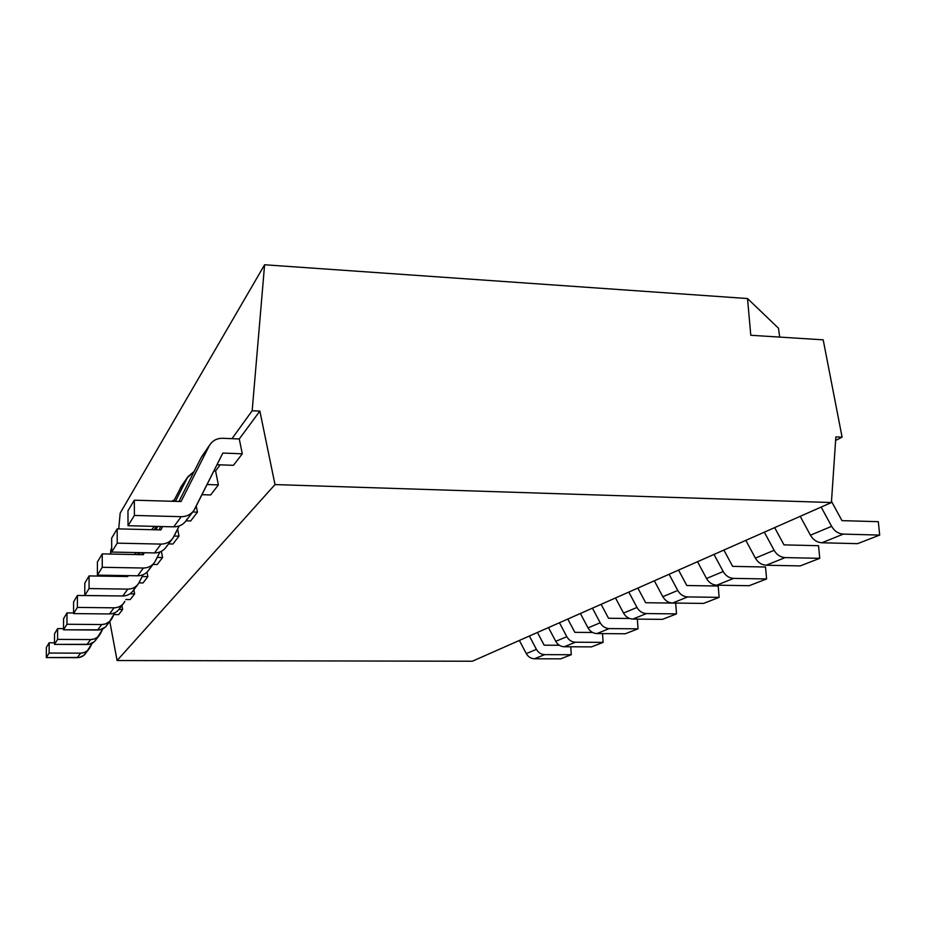 <?xml version="1.0" encoding="UTF-8"?>
<svg xmlns="http://www.w3.org/2000/svg" width="926" height="926" viewBox="0 0 926 926"><rect width="100%" height="100%" fill="white"/><g stroke="black" fill="none" stroke-linecap="round" stroke-linejoin="round"><path stroke-width="1.39" d="M110.912 549.465L110.425 554.049L111.687 548.192L110.912 549.465M108.203 575.312L108.111 576.227L108.203 575.312M109.8 621.543L117.081 660.527L472.341 661.233L831.409 502.54L835.865 436.887L842.093 437.165L823.191 339.83L750.789 335.27L823.191 339.83L842.093 437.165L835.622 440.44L842.093 437.165L835.865 436.887L831.409 502.54L472.341 661.233L117.081 660.527L274.999 484.576L831.409 502.54L274.999 484.576L259.859 411.086L274.999 484.576L117.081 660.527L109.8 621.543M750.789 335.27L747.513 298.542L264.604 264.767L252.173 410.75L259.859 411.086L252.173 410.75L264.604 264.767L747.513 298.542L778.5 328.244L779.669 337.087L778.5 328.244L747.513 298.542L750.789 335.27M120.172 513.143L264.604 264.767L120.172 513.143L118.725 528.896L120.172 513.143M231.975 438.669L252.173 410.75L231.975 438.669L239.267 438.959L259.859 411.086L239.267 438.959L222.61 438.287C216.534 438.287 212.066 440.834 209.183 445.95L181.056 501.533L134.316 500.19L134.386 515.446L181.23 516.685C187.457 516.592 192.029 513.918 194.946 508.675L222.865 453.069L242.288 453.798L239.267 438.959L242.288 453.798L233.445 465.315L242.288 453.798L222.865 453.069L193.928 510.388C190.849 514.567 186.612 516.673 181.23 516.685L134.386 515.446L134.316 500.19L181.056 501.533L209.183 445.95L201.116 457.71L178.95 501.475L201.116 457.71L209.843 444.793C212.853 440.406 217.101 438.241 222.61 438.287L231.975 438.669M213.894 470.94L215.596 470.998L220.145 464.84L215.596 470.998L218.386 484.9L210.665 494.947L218.386 484.9L215.596 470.998L213.894 470.94M821.154 507.066L831.617 526.338C834.476 531.177 838.366 533.77 843.308 534.117L879.7 535.078L878.311 521.685L841.977 520.632L831.49 501.36L841.977 520.632L878.311 521.685L879.7 535.078L843.308 534.117L821.871 542.775L857.592 543.655L879.7 535.078L857.592 543.655L821.871 542.775C817.021 542.439 813.202 539.904 810.424 535.182C813.202 539.904 817.021 542.439 821.871 542.775L843.308 534.117C838.366 533.77 834.476 531.177 831.617 526.338L821.154 507.066M519.37 640.445L526.281 653.594C528.179 656.893 530.899 658.617 534.441 658.78L560.647 658.837L571.261 654.728L570.763 646.776L571.261 654.728L560.647 658.837L534.441 658.78C530.899 658.617 528.179 656.893 526.281 653.594L536.42 649.369C538.342 652.714 541.108 654.474 544.696 654.636L571.261 654.728L544.696 654.636L534.441 658.78L544.696 654.636C541.108 654.474 538.342 652.714 536.42 649.369L529.383 636.012L536.42 649.369L526.281 653.594L519.37 640.445M88.746 649.357L83.884 655.33L79.428 657.448L46.3 657.576L49.113 653.05L80.62 653.154L49.113 653.05L46.3 657.576L46.369 647.459L49.171 642.76L49.113 653.05L49.171 642.76L54.484 642.794L49.171 642.76L46.369 647.459L46.3 657.576L77.298 657.657C81.43 657.506 84.498 655.654 86.488 652.112M113.921 614.575L118.678 614.621L122.649 609.447L121.919 605.535L122.649 609.447L118.678 614.621L113.921 614.575M559.339 645.272L544.141 645.19L537.427 632.458L544.141 645.19L559.339 645.272M80.62 653.154C84.822 652.992 87.935 651.117 89.961 647.517L92.125 643.269L87.31 650.793L84.173 652.552L80.62 653.154L77.298 657.657L80.62 653.154M119.003 609.401L122.649 609.447L119.003 609.401M196.266 506.047L197.458 512.124L190.663 520.968L197.458 512.124L196.266 506.047M177.618 529.116L178.984 536.154L172.954 544.002L178.984 536.154L177.618 529.116M161.367 551.317L162.559 557.521L157.177 564.536L162.559 557.521L161.367 551.317M147.002 572.152L147.859 576.643L143.021 582.952L147.859 576.643L147.002 572.152M133.853 589.769L134.629 593.855L130.253 599.562L134.629 593.855L133.853 589.769M548.481 627.573L555.739 641.324C557.718 644.762 560.554 646.58 564.235 646.753L591.482 646.88L603.104 642.378L602.525 633.615L603.104 642.378L591.482 646.88L564.235 646.753C560.554 646.58 557.718 644.762 555.739 641.324L566.828 636.694C568.842 640.202 571.724 642.042 575.463 642.216L603.104 642.378L575.463 642.216L564.235 646.753L575.463 642.216C571.724 642.042 568.842 640.202 566.828 636.694L559.443 622.735L566.828 636.694L555.739 641.324L548.481 627.573M99.151 635.618L94.429 641.625L89.197 644.322L54.484 644.38L57.574 639.391L90.632 639.565L57.574 639.391L54.484 644.38L54.541 633.778L57.632 628.592L57.574 639.391L57.632 628.592L63.524 628.638L57.632 628.592L54.541 633.778L54.484 644.38L86.963 644.531C91.304 644.38 94.51 642.447 96.593 638.743M125.797 599.504L130.253 599.562L125.797 599.504M592.594 632.481L574.849 632.354L567.8 619.043L574.849 632.354L592.594 632.481M90.632 639.565C95.042 639.415 98.295 637.458 100.413 633.685L102.89 628.812L97.647 637.111L94.359 638.94L90.632 639.565L86.963 644.531L90.632 639.565M130.034 593.798L134.629 593.855L130.034 593.798M580.382 613.475L588.01 627.874C590.093 631.474 593.057 633.372 596.9 633.569L625.27 633.766L638.026 628.823L637.343 619.112L638.026 628.823L625.27 633.766L596.9 633.569C593.057 633.372 590.093 631.474 588.01 627.874L600.198 622.793C602.317 626.462 605.326 628.395 609.227 628.592L638.026 628.823L609.227 628.592L596.9 633.569L609.227 628.592C605.326 628.395 602.317 626.462 600.198 622.793L592.443 608.15L600.198 622.793L588.01 627.874L580.382 613.475M119.651 576.25L120.148 575.509M110.669 620.408L105.483 627.006L99.996 629.819L63.512 629.807L66.95 624.263L101.71 624.541L66.95 624.263L63.512 629.807L63.558 618.661L66.996 612.919L66.95 624.263L66.996 612.919L73.559 612.977L66.996 612.919L63.558 618.661L63.512 629.807L97.647 630.039C102.207 629.888 105.576 627.874 107.752 623.985M138.946 582.882L143.021 582.952L138.946 582.882M629.611 618.475L608.532 618.267L601.124 604.308L608.532 618.267L629.611 618.475M120.982 575.521L120.519 576.423L120.982 575.521M101.71 624.541C106.34 624.39 109.766 622.341 111.988 618.383L114.836 612.769L109.673 621.45L105.633 623.893L101.71 624.541L97.647 630.039L101.71 624.541M142.176 576.551L147.859 576.643L142.176 576.551M120.253 575.509L119.628 576.412L120.253 575.509M615.501 597.953L623.534 613.07C625.721 616.855 628.823 618.857 632.84 619.066L662.437 619.355L676.512 613.892L675.691 603.115L645.665 602.733L637.864 588.079L645.665 602.733L675.691 603.115L676.512 613.892L662.437 619.355L632.84 619.066C628.823 618.857 625.721 616.855 623.534 613.07L636.995 607.456C639.229 611.31 642.378 613.348 646.452 613.568L676.512 613.892L646.452 613.568L632.84 619.066L646.452 613.568C642.378 613.348 639.229 611.31 636.995 607.456L628.812 592.073L636.995 607.456L623.534 613.07L615.501 597.953M123.146 575.555L122.683 576.458L123.146 575.555M123.471 603.486L119.338 608.938C116.931 612.202 113.655 613.88 109.511 613.95L73.559 613.602L77.39 607.421L114.037 607.815L77.39 607.421L73.559 613.602L73.594 601.865L77.414 595.464L77.39 607.421L77.414 595.464L114.037 595.881L77.414 595.464L73.594 601.865L73.559 613.602L109.511 613.95C114.303 613.811 117.845 611.692 120.137 607.606M153.01 564.455L157.177 564.536L153.01 564.455M136.134 552.567L135.127 554.547L136.134 552.567M124.397 575.578L123.934 576.481L124.397 575.578M114.037 607.815C118.922 607.676 122.533 605.523 124.86 601.356L124.049 602.722C121.595 606.044 118.262 607.745 114.037 607.815L109.511 613.95L114.037 607.815M157.223 557.417L162.559 557.521L157.223 557.417M136.006 552.556L134.652 554.535L136.006 552.556M654.335 580.799L662.819 596.691C665.134 600.673 668.387 602.791 672.577 603.023L703.517 603.416L719.132 597.363L718.206 586.031L686.814 585.521L678.55 570.092L686.814 585.521L718.206 586.031L719.132 597.363L703.517 603.416L672.577 603.023C668.387 602.791 665.134 600.673 662.819 596.691L677.763 590.464C680.124 594.527 683.434 596.68 687.694 596.923L719.132 597.363L687.694 596.923L672.577 603.023L687.694 596.923C683.434 596.68 680.124 594.527 677.763 590.464L669.104 574.27L677.763 590.464L662.819 596.691L654.335 580.799M138.553 552.614L137.546 554.593L138.553 552.614M126.827 575.613L126.364 576.516L126.827 575.613M137.789 584.561L133.124 590.73C130.589 594.168 127.14 595.916 122.764 595.985L84.775 595.499L89.07 588.566L127.834 589.11L89.07 588.566L84.775 595.499L84.798 583.114L89.081 575.926L89.07 588.566L89.081 575.926L127.776 576.539L128.239 575.636L127.776 576.539L89.081 575.926L84.798 583.114L84.775 595.499L122.764 595.985C127.823 595.846 131.561 593.624 133.969 589.318M168.555 543.909L172.954 544.002L168.555 543.909M154.376 526.362L151.656 529.695L154.376 526.362M139.953 552.637L138.946 554.616L139.953 552.637M127.834 589.11C132.997 588.971 136.805 586.702 139.259 582.315L143.102 574.733L138.402 583.75C135.821 587.258 132.302 589.04 127.834 589.11L122.764 595.985L127.834 589.11M174.134 536.038L178.984 536.154L174.134 536.038M697.521 561.712L706.515 578.484C708.969 582.685 712.383 584.919 716.782 585.186L749.169 585.707L766.589 578.958L765.524 567.013L732.64 566.365L723.877 550.067L732.64 566.365L765.524 567.013L766.589 578.958L749.169 585.707L716.782 585.186C712.383 584.919 708.969 582.685 706.515 578.484L723.194 571.527C725.695 575.822 729.179 578.102 733.647 578.38L766.589 578.958L733.647 578.38L716.782 585.186L733.647 578.38C729.179 578.102 725.695 575.822 723.194 571.527L714.004 554.431L723.194 571.527L706.515 578.484L697.521 561.712M156.066 526.396L154.364 529.753L156.066 526.396M142.697 552.695L141.69 554.674L142.697 552.695M153.924 563.24L148.611 570.254C145.938 573.889 142.28 575.74 137.65 575.798L97.392 575.139L102.254 567.302L143.38 568.02L102.254 567.302L97.392 575.139L97.392 562.013L102.242 553.887L102.254 567.302L102.242 553.887L143.287 554.709L144.294 552.729L143.287 554.709L102.242 553.887L97.392 562.013L97.392 575.139L137.65 575.798C143.009 575.659 146.956 573.321 149.503 568.772M186.022 520.852L190.663 520.968L186.022 520.852M174.354 499.762L171.831 501.267L174.354 499.762M157.663 526.443L155.962 529.799L157.663 526.443M143.38 568.02C148.855 567.904 152.883 565.52 155.475 560.867L159.978 551.954L154.573 562.383C151.841 566.087 148.114 567.974 143.38 568.02L137.65 575.798L143.38 568.02M192.712 511.985L197.458 512.124L192.712 511.985M745.824 540.367L755.385 558.112C757.989 562.568 761.6 564.941 766.207 565.23L800.191 565.913L819.742 558.332L818.538 545.703L783.998 544.882L774.668 527.612L783.998 544.882L818.538 545.703L819.742 558.332L800.191 565.913L766.207 565.23C761.6 564.941 757.989 562.568 755.385 558.112L774.124 550.31C776.787 554.848 780.468 557.278 785.155 557.591L819.742 558.332L785.155 557.591L766.207 565.23L785.155 557.591C780.468 557.278 776.787 554.848 774.124 550.31L764.332 532.184L774.124 550.31L755.385 558.112L745.824 540.367M181.461 486.162L173.567 501.325L181.461 486.162M160.765 526.512L159.064 529.869L160.765 526.512M172.236 539.048L166.148 547.092C163.312 550.947 159.434 552.891 154.503 552.926L111.699 552.07L117.232 543.145L161.02 544.094L117.232 543.145L111.699 552.07L111.664 538.11L117.185 528.862L117.232 543.145L117.185 528.862L160.904 529.915L162.606 526.558L160.904 529.915L117.185 528.862L111.664 538.11L111.699 552.07L154.503 552.926C160.198 552.81 164.388 550.345 167.085 545.518M201.972 494.681L210.665 494.947L201.972 494.681M194.124 471.508L187.388 477.712L175.384 501.371L187.388 477.712L180.339 487.967L188.013 476.612L194.124 471.508M161.02 544.094C166.854 543.979 171.136 541.455 173.88 536.524L179.204 525.968L172.919 538.145C170.025 542.069 166.055 544.048 161.02 544.094L154.503 552.926L161.02 544.094M207.065 484.53L218.386 484.9L207.065 484.53M800.203 516.326L810.424 535.182L831.617 526.338L810.424 535.182L800.203 516.326M193.198 511.349L186.149 520.667C183.14 524.753 178.996 526.813 173.741 526.836L128.031 525.713L134.386 515.446L128.031 525.713L127.962 510.816L134.316 500.19L127.962 510.816L128.031 525.713L173.741 526.836C179.818 526.744 184.286 524.128 187.145 518.988M217.008 464.725L233.445 465.315L217.008 464.725M173.741 526.836L181.23 516.685L173.741 526.836M134.548 554.535L135.902 552.556M151.586 529.695L152.038 529.035M180.952 486.902L188.013 476.612M201.764 456.576L209.843 444.793"/></g></svg>
